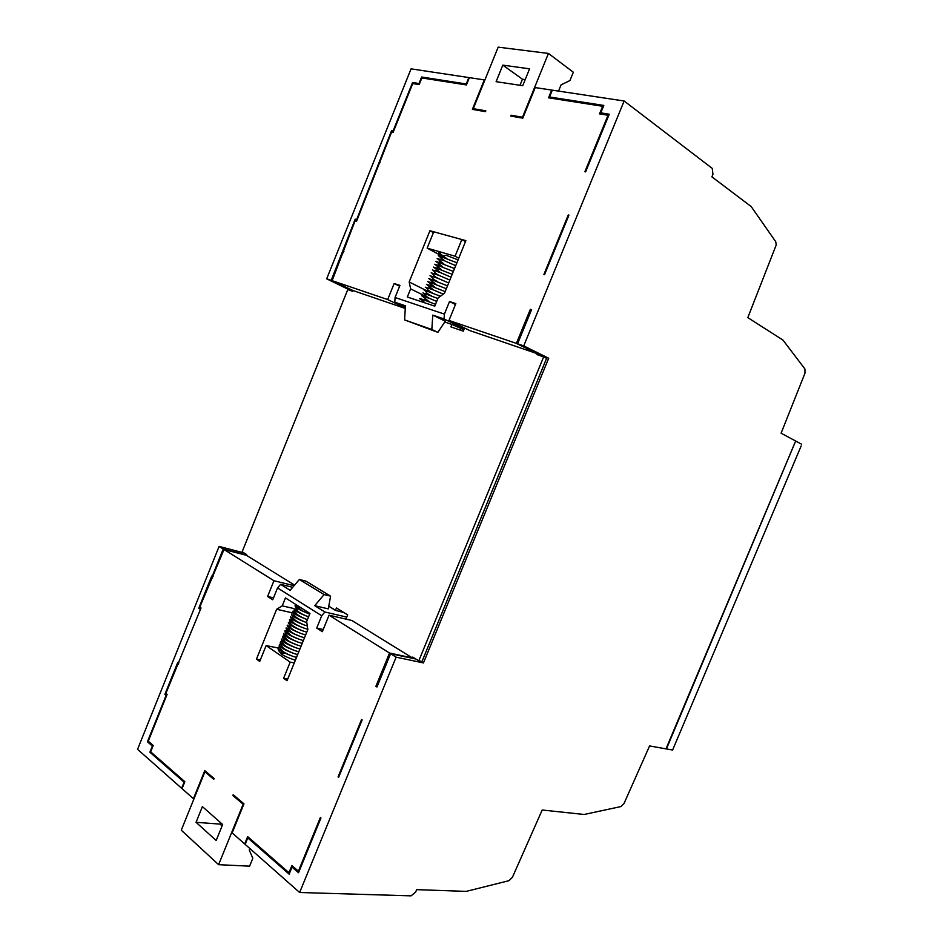 <?xml version="1.0" encoding="UTF-8"?>
<svg xmlns="http://www.w3.org/2000/svg" width="943" height="943" viewBox="0 0 943 943"><rect width="100%" height="100%" fill="white"/><g stroke="black" fill="none" stroke-linecap="round" stroke-linejoin="round"><path stroke-width="1.41" d="M415.934 659.039L390.591 653.711L376.952 686.999L375.903 686.304L389.53 653.039L412.421 657.931L412.763 657.082L418.798 660.795L543.651 356.89L536.968 354.592L537.321 353.719L516.387 343.393L530.355 309.292L531.475 309.882M530.355 309.292L531.557 309.669L517.577 343.794L542.237 356.407M361.57 719.533L362.136 719.922L338.608 777.35L338.065 776.926L361.57 719.533M234.312 795.656L232.874 795.527L233.204 794.725L243.966 803.837L232.155 832.893L244.673 843.95L247.667 836.618L288.947 872.711L291.894 865.521L298.401 871.155L320.384 817.475L320.962 817.946L298.518 872.735L292.035 867.124L289.159 874.137L247.785 837.914L245.156 844.374L299.638 892.502L396.119 657.165L390.591 653.711M232.874 795.527L243.164 804.249L218.599 864.672L181.28 830.182L204.902 771.798L213.766 779.319L214.085 778.529L204.784 770.643L193.433 798.686L182.046 788.631L184.852 781.7L150.668 751.819L153.226 745.477L148.251 741.174L167.1 694.331L165.885 693.353L201.036 607.952L199.786 607.08L224.01 549.498L273.953 580.735L267.6 596.459L272.751 599.772L277.537 587.925L321.716 615.767L316.718 628.062L322.341 631.669L329.036 615.201L389.53 653.039M292.931 612.974L276.641 609.272L256.461 659.122L259.726 661.432L266.138 645.578L290.185 662.127L294.275 662.917M276.641 609.272L282.228 605.866L285.458 597.909L309.952 613.457L306.652 621.578L307.842 629.535L287.037 680.728L283.607 678.312L290.185 662.127M216.171 840.484L222.666 824.512L202.403 806.619L196.05 822.308L216.171 840.484M377.141 686.539L375.903 686.304M422.605 300.546C419.47 298.919 418.786 298.271 420.554 298.625L435.536 304.294M407.341 297.01L434.782 306.157L438.153 297.847L444.483 293.297L465.877 240.642L429.925 230.74L409.179 281.969L410.629 288.876L407.341 297.01M452.192 274.319L433.568 267.081L440.393 272.586L451.013 277.195M441.524 269.686L434.747 264.217L453.359 271.431M432.778 315.127L445.308 321.186L437.882 332.36L431.835 329.496L432.778 315.127L444.059 318.97L444.389 314.113L449.505 301.536L455.834 303.599L448.974 320.443L470.015 330.651L537.321 353.719M449.505 301.536L455.457 304.518M316.718 628.062L323.225 629.488M399.632 286.212L394.15 283.513L399.95 285.399L395.058 297.505L394.799 302.184L405.419 305.803L404.594 319.901L437.882 332.36M405.29 308.007L387.667 299.568L394.15 283.513M387.667 299.568L332.125 280.66L355.098 220.827L356.56 221.24L391.545 132.209L393.054 132.527L412.739 83.562L419.187 84.611L421.863 77.951L466.431 84.941L469.378 77.644L484.313 79.896L472.384 109.376L485.492 111.663L485.834 110.838L473.28 108.657L475.072 109.848M431.835 329.496L404.594 319.901M444.389 314.113L395.058 297.505M445.898 322.388L451.886 324.439L450.895 326.891L463.284 331.17L464.569 328.011M463.85 329.779L451.886 324.439M426.071 296.526L410.629 288.876M426.967 290.868L409.179 281.969M301.076 646.191L297.222 645.024C287.096 641.205 282.275 638.281 282.77 636.254L284.114 635.947M297.222 645.024C288.275 641.37 288.959 641.299 285.835 638.399C284.102 636.737 283.454 635.087 283.878 633.472C283.442 635.488 288.24 638.387 298.294 642.183L302.22 643.385M307.43 619.669L306.888 619.48C297.399 615.814 292.719 613.068 292.837 611.241L294.534 610.946M306.888 619.48C300.723 617.052 297.116 614.93 296.09 613.091L293.957 608.459C293.874 610.262 298.542 612.985 307.96 616.639L308.573 616.852M296.856 605.382L295.088 605.677C294.9 607.304 299.19 609.873 307.937 613.386L309.717 614.034M307.807 629.311L303.658 627.991C293.968 624.278 289.23 621.472 289.477 619.586L291.057 619.28M303.658 627.991C297.304 625.515 293.638 623.358 292.672 621.531L290.597 616.805C290.397 618.679 295.112 621.461 304.73 625.162L307.312 626.022M298.79 651.802L295.088 650.694C287.686 647.652 283.831 645.425 283.548 644.01C281.592 642.03 280.967 640.368 281.651 639.024C281.12 641.075 285.953 644.022 296.149 647.853L299.933 648.996M329.036 615.201L351.822 620.47L412.421 657.931M273.529 597.85L267.6 596.459M273.953 580.735L294.075 585.697M314.738 605.677L328.282 608.872L330.592 596.165L305.85 581.112L299.379 579.474L324.097 594.573L314.738 605.677L324.875 612.007L321.716 615.767M330.592 596.165L324.097 594.573M277.537 587.925L280.601 584.342L290.149 590.306L299.379 579.474M343.9 612.549L335.425 610.369L336.462 607.976L347.661 614.871L345.928 619.115M293.862 608.541L282.228 605.866M224.01 549.498L246.359 555.286L246.653 554.543L242.162 551.761L347.767 289.607L352.753 291.316L353.047 290.562L332.125 280.66M405.337 307.241L394.799 302.184M464.274 328.765L444.059 318.97M292.707 587.312L280.601 584.342M346.741 617.111L324.875 612.007M795.633 441.088L666.418 748.931L672.607 750.039L673.691 747.457M801.173 445.921L672.607 750.039M796.022 441.218L801.515 444.165M414.755 83.892L412.586 82.477L418.998 83.514L421.604 77.02L466.231 83.974L468.824 77.562L411.065 68.851L326.679 278.81L331.229 280.354L355.216 219.153L356.678 219.566L391.581 130.664L393.09 130.971L412.586 82.477M512.839 116.437L511.059 115.223L510.717 116.06L522.776 118.17L535.211 87.581L551.69 90.068L548.531 97.813L602.636 106.288L599.524 113.879L608.023 115.258L584.896 171.72L585.615 171.874L609.237 114.221L600.774 112.854L603.803 105.439L549.533 96.976L552.315 90.163L624.136 100.995L712.283 168.42L712.932 174.372L711.906 176.86L751.194 206.564L775.724 241.703L776.23 244.909L747.811 317.626L782.973 340.081L804.933 368.984L804.968 373.204L781.099 433.202L795.656 441.018L665.994 748.86L649.586 745.937L624.018 803.53L620.965 806.56L584.106 814.481L542.19 810.013L512.403 877.332L508.972 880.679L466.266 891.383L416.653 889.65L415.604 892.172L411.054 895.85L299.638 892.502M602.895 114.421L600.774 112.854M178.922 662.941L177.779 662.363L164.895 694.378L166.109 695.356L147.45 741.764L152.377 746.043L149.89 752.231L184.085 782.171L181.622 788.265L137.56 749.331L219.106 546.421L223.208 548.991L246.453 555.062M200.517 609.249L178.416 662.846M213.106 576.609L211.715 576.067L198.761 608.27L200.01 609.143M212.187 576.385L223.208 548.991M166.946 694.696L164.895 694.378M152.966 746.113L152.377 746.043M149.171 741.976L147.45 741.764M293.839 867.206L292.035 867.124M338.749 777.008L338.065 776.926M151.328 752.396L149.89 752.231M219.106 546.421L244.048 552.928M351.621 290.939L326.679 278.81M624.136 100.995L523.73 345.892L517.577 343.794M396.119 657.165L423.454 662.929L548.696 358.246L523.73 345.892M351.739 290.644L352.859 291.033M342.486 252.37L343.335 252.783M353.024 290.644L331.229 280.354M393.361 131.749L391.581 130.664M357.02 220.096L355.216 219.153M423.454 662.929L420.637 661.196M548.696 358.246L542.378 356.077M249.27 838.021L247.785 837.914M200.729 608.695L198.761 608.27M568.275 214.957L543.887 274.484L544.547 274.672L568.947 215.122L568.275 214.957L568.853 215.322M551.301 98.237L549.533 96.976M423.383 78.198L421.604 77.02M511.059 115.223L522.505 117.215L548.437 53.433L498.175 47.15L473.28 108.657M448.974 320.443L516.387 343.393M529.577 68.827L522.728 85.695L496.101 81.676L502.808 65.138L529.577 68.827M460.137 330.074L460.726 328.635M379.404 162.396L380.064 162.785M608.624 115.706L608.023 115.258M602.636 106.288L603.272 106.759M455.068 256.213L461.846 239.534L433.756 231.801L427.144 248.127L455.068 256.213L458.734 258.193M343.04 250.803L343.947 251.251M418.798 660.795L422.004 661.479L546.586 358.34L543.651 356.89M427.144 248.127L445.061 257.687M461.846 239.534L465.5 241.561M405.266 308.455L353.047 290.562M294.593 585.096L246.359 555.286M244.673 843.95L245.31 843.997M299.155 871.191L298.401 871.155M288.947 872.711L289.737 872.746M177.567 664.308L178.321 664.438M211.527 577.859L212.505 578.094M266.138 645.578L277.808 647.924M283.607 678.312L287.721 679.054M433.415 232.65L429.925 230.74M558.527 91.094L561.073 84.858L569.937 80.556L573.332 72.222L548.437 53.433M519.994 85.283L522.457 79.212L502.808 65.138M525.192 79.613L522.457 79.212M456.872 262.779L438.306 255.6L444.907 260.963L455.705 265.667M454.538 268.555L435.937 261.341L442.656 266.775M443.788 263.875L437.128 258.465L444.907 260.963M449.846 280.083L439.261 275.497C433.332 272.68 434.523 270.5 432.377 269.957L440.393 272.586M439.261 275.497L431.199 272.822C433.367 273.399 432.189 275.58 438.141 278.397L448.679 282.971M445.167 291.611L426.46 284.303L433.627 290.008L443.281 294.157M434.747 287.108L427.651 281.438L446.334 288.723M435.878 284.208L428.829 278.562L447.501 285.847M437.01 281.297C431.092 278.515 432.13 276.252 430.008 275.698L438.141 278.397M437.882 298.53L422.912 292.896C425.034 293.521 424.209 295.937 430.244 298.707L436.703 301.406M431.375 295.807C424.998 293.002 426.59 290.974 424.102 290.031L440.381 296.243M432.495 292.908C426.519 290.149 427.368 287.733 425.281 287.167L433.627 290.008M429.124 301.619L421.733 295.76L430.244 298.707M260.351 659.864L256.461 659.122M249.871 848.547L249.27 850.008L252.807 858.295L249.6 866.169L218.599 864.672M243.164 804.249L243.777 804.308M204.902 771.798L206.328 771.952M220.579 822.673L220.002 824.099L196.05 822.308M222.077 825.95L220.002 824.099M296.515 657.412L292.943 656.352C282.523 652.473 277.643 649.479 278.315 647.346L279.493 647.063M295.088 650.694C284.81 646.839 279.965 643.88 280.543 641.806L281.804 641.511M292.943 656.352C283.796 652.697 284.314 652.473 281.273 649.633C279.505 647.971 278.892 646.285 279.423 644.576C278.798 646.674 283.666 649.656 294.016 653.523L297.658 654.607M303.351 640.58L299.367 639.342C289.383 635.57 284.597 632.682 284.998 630.702L286.424 630.395M299.367 639.342C290.538 635.712 291.21 635.665 288.11 632.777L286.118 627.92C285.753 629.877 290.527 632.741 300.44 636.513C291.67 632.894 292.33 632.836 289.253 629.971L287.238 625.138C286.92 627.083 291.67 629.924 301.512 633.672C295.065 631.173 291.363 628.993 290.385 627.154L288.358 622.368C288.075 624.278 292.813 627.107 302.585 630.832L306.781 632.152M301.512 633.672L305.638 634.957M300.44 636.513L304.495 637.774M304.73 625.162C291.175 619.527 292.401 616.793 291.717 614.023C291.552 615.873 296.255 618.632 305.815 622.321L306.817 622.663M328.765 606.243L335.425 610.369M328.777 606.137L335.519 610.298L328.777 606.149M424.975 302.892L420.554 298.625M284.314 636.89L285.8 638.364M285.434 634.109L286.967 635.582M294.405 611.866L296.22 613.245M295.524 609.084L297.387 610.439M307.96 616.639C301.843 614.223 298.259 612.101 297.234 610.274L295.088 605.677M293.285 614.647L295.065 616.038M309.045 613.799L307.948 613.374C299.674 610.097 298.719 607.881 296.609 604.993M296.656 606.302L298.542 607.646M282.77 636.254C283.218 639.354 281.721 641.935 296.149 647.853M441.348 256.402L445.886 255.211L458.062 259.867M442.656 255.671C438.106 252.795 437.328 251.958 440.346 253.137C440.063 253.702 441.961 255.353 446.039 258.052M436.538 267.895L438.153 267.706M438.943 262.154L440.511 261.954M440.145 259.278L441.689 259.066M437.741 265.018L439.332 264.83M435.807 273.458L434.181 273.647M429.56 285.128L431.104 284.963M432.283 282.087L430.715 282.263M433.462 279.211L431.87 279.387M433.026 276.511L434.629 276.334M426.106 293.733L427.592 293.591M428.759 290.715L427.25 290.868M428.405 288.004L429.937 287.839M425.246 299.332L423.796 299.473M424.951 296.609L426.413 296.456M435.348 270.771L436.986 270.582M424.067 302.196L423.277 302.326M295.359 660.241C286.849 657.401 282.004 655.055 280.814 653.181C278.433 650.788 277.596 648.831 278.315 647.346M285.658 653.452C281.438 653.063 279.175 652.155 278.857 650.694M283.206 639.66L284.645 641.157M280.543 641.806C279.823 643.15 280.436 644.823 282.405 646.815C282.688 648.242 286.554 650.47 294.016 653.523M280.967 645.212L282.334 646.733M279.859 647.994L281.179 649.515M283.489 643.939L282.087 642.442M284.998 630.702C285.458 633.696 284.185 636.395 298.294 642.183M289.477 619.586C290.079 622.415 288.853 625.15 302.585 630.832M289.914 622.993L291.587 624.419M288.794 625.775L290.432 627.213M287.674 628.557L289.277 630.007M286.554 631.338L288.122 632.788M292.837 611.241C293.532 613.964 292.413 616.769 305.815 622.321M292.153 617.429L293.91 618.832M291.033 620.211L292.754 621.626"/></g></svg>
